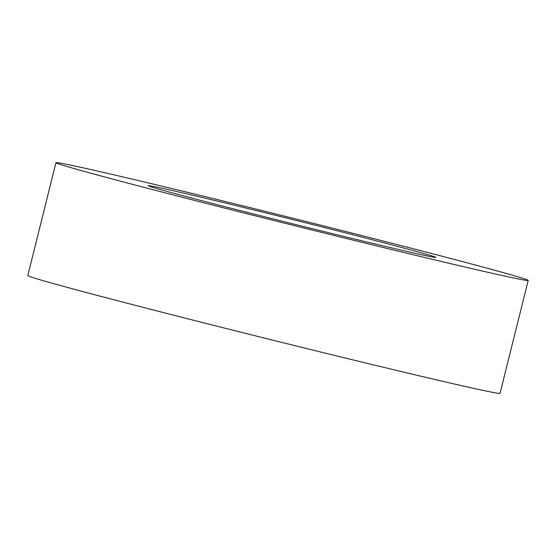 <?xml version="1.0" encoding="UTF-8"?>
<svg xmlns="http://www.w3.org/2000/svg" width="556" height="556" viewBox="0 0 556 556"><rect width="100%" height="100%" fill="white"/><g stroke="black" fill="none" stroke-linecap="round" stroke-linejoin="round"><path stroke-width="0.83" d="M412.065 250.276A148.125 2.071 14 0 0 251.013 209.264A148.125 2.071 14 0 0 148.348 185.704A148.125 2.071 14 0 0 172.089 192.807A148.125 2.071 14 0 0 333.141 233.819A148.125 2.071 14 0 0 435.807 257.379A148.125 2.071 14 0 0 412.065 250.276M55.954 162.672L27.8 275.588A243.354 3.399 14 0 0 66.796 287.25A243.354 3.399 14 0 0 331.383 354.631A243.354 3.399 14 0 0 500.046 393.328L528.2 280.412A243.354 3.399 14 0 0 489.204 268.75A243.354 3.399 14 0 0 224.617 201.369A243.354 3.399 14 0 0 55.954 162.672A243.354 3.399 14 0 0 94.951 174.327A243.354 3.399 14 0 0 359.537 241.714A243.354 3.399 14 0 0 528.2 280.412"/></g></svg>
